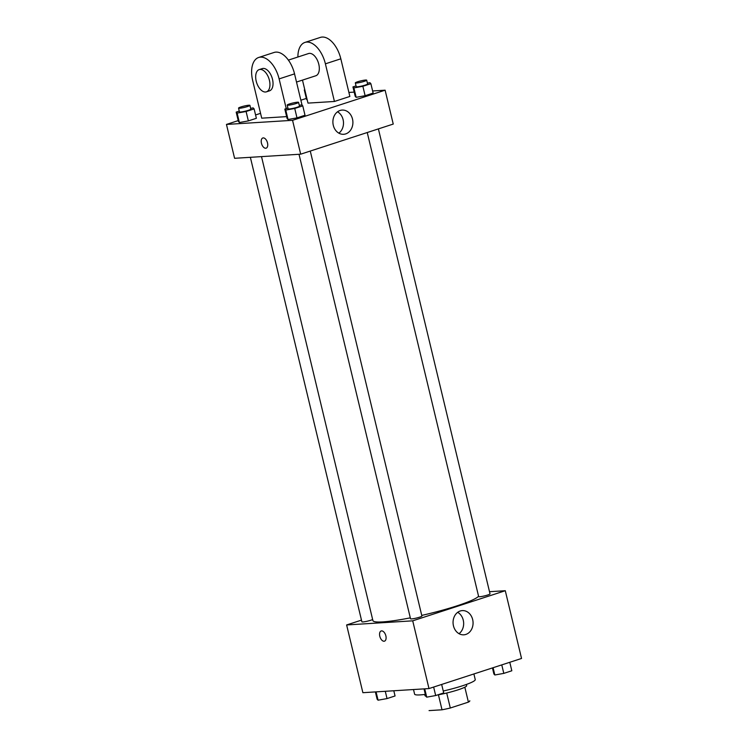 <?xml version="1.0" encoding="UTF-8"?>
<svg xmlns="http://www.w3.org/2000/svg" width="748" height="748" viewBox="0 0 748 748"><rect width="100%" height="100%" fill="white"/><g stroke="black" fill="none" stroke-linecap="round" stroke-linejoin="round"><path stroke-width="1.12" d="M464.826 687.197L468.407 702.12L450.305 708.01A20.935 2.468 -13.5 0 1 442.021 709.796L429.09 710.6A20.935 2.468 -13.5 0 1 429.081 710.563A20.935 2.468 -13.5 0 0 429.081 710.563L429.09 710.6M468.407 702.12A20.935 2.468 -13.5 0 0 469.8 700.792A20.935 2.468 -13.5 0 0 469.791 700.754L469.8 700.792M466.387 684.448L466.668 685.626A21.44 2.525 166.5 0 1 437.365 695.004M425.752 696.079A21.44 2.525 166.5 0 1 424.986 695.631L424.705 694.462M446.706 693.013L450.305 708.01M438.421 694.808L442.021 709.796M413.504 689.534L414.607 694.144A31.182 3.675 -13.5 0 0 425.341 694.378M443.246 691.03A31.182 3.675 -13.5 0 0 475.242 679.586L473.895 673.957M489.501 591.696L505.283 590.714L521.543 658.455L428.987 688.571L362.883 692.695L346.623 624.954L361.48 620.12M261.51 156.622L372.897 620.569A54.567 6.423 -13.5 0 0 410.306 617.848M421.75 615.408A54.567 6.423 -13.5 0 0 478.57 596.25M505.283 590.714L412.718 620.831L346.623 624.954M299.013 154.284L410.53 618.764A5.844 0.692 -13.5 0 0 416.374 618.072A5.844 0.692 -13.5 0 0 421.9 616.034L310.27 151.068M250.365 157.314L361.882 621.794A5.844 0.692 -13.5 0 0 366.333 621.41A5.844 0.692 -13.5 0 0 372.654 619.55M378.394 128.899L490.024 593.865A5.844 0.692 166.5 0 1 486.144 595.473A5.844 0.692 166.5 0 1 479.711 596.736A5.844 0.692 166.5 0 1 478.655 596.595L367.24 132.527M412.718 620.831L428.987 688.571M472.671 619.587A12.136 10.005 -93.6 0 1 463.816 634.818A12.136 10.005 -93.6 0 1 453.082 623.327A12.136 10.005 -93.6 0 1 462.311 610.602A12.136 10.005 -93.6 0 1 472.671 619.587M384.491 641.158A5.358 2.973 72 0 1 384.079 641.242A5.358 2.973 72 0 1 379.9 636.623A5.358 2.973 72 0 1 381.171 630.966A5.358 2.973 72 0 1 385.659 635.145A5.358 2.973 72 0 1 384.491 641.158A5.358 2.973 72 0 1 384.079 641.242A5.358 2.973 72 0 1 379.9 636.623A5.358 2.973 72 0 1 381.181 630.966M457.692 612.322A12.136 10.005 -93.6 0 1 463.255 620.167A12.136 10.005 -93.6 0 1 459.029 633.687M372.626 90.966L385.117 90.19L393.242 124.065L300.687 154.182L234.592 158.296L226.457 124.43L238.219 120.606M509.781 662.279L511.819 670.769L503.806 673.378L494.839 674.986L493.895 673.995L492.436 667.927M493.091 667.712L494.839 674.986M501.768 664.888L503.806 673.378M441.666 684.448L443.704 692.938L435.682 695.547L426.715 697.155L425.771 696.164L424.023 688.88M424.724 688.843L426.715 697.155M433.644 687.057L435.682 695.547M393.803 690.769L395.056 695.967L387.034 698.576L378.067 700.193L377.123 699.193L375.374 691.909M376.076 691.872L378.067 700.193M385.285 691.292L387.034 698.576M367.408 83.15L369.933 82.691L370.877 83.692L362.864 86.3L353.898 87.909L352.944 86.918L356.048 85.908M355.328 82.906L356.226 86.665A5.844 0.692 -13.5 0 0 362.069 85.973A5.844 0.692 -13.5 0 0 367.595 83.935L366.698 80.176A5.844 0.692 -13.5 0 0 365.641 80.036A5.844 0.692 -13.5 0 0 359.199 81.298A5.844 0.692 -13.5 0 0 355.328 82.906A5.844 0.692 -13.5 0 0 361.172 82.205A5.844 0.692 -13.5 0 0 366.698 80.176M353.898 87.909L356.16 97.315L355.207 96.324L352.944 86.918M370.877 83.692L373.14 93.098L365.118 95.707L356.16 97.315L355.207 96.324M362.864 86.3L365.118 95.707L356.16 97.315M299.284 105.318L301.809 104.86L302.753 105.861L294.74 108.469L285.773 110.078L284.82 109.086L287.924 108.077M287.204 105.075L288.102 108.834A5.844 0.692 -13.5 0 0 293.955 108.142A5.844 0.692 -13.5 0 0 299.471 106.104L298.574 102.345A5.844 0.692 -13.5 0 0 297.517 102.205A5.844 0.692 -13.5 0 0 291.075 103.467A5.844 0.692 -13.5 0 0 287.204 105.075A5.844 0.692 -13.5 0 0 293.048 104.374A5.844 0.692 -13.5 0 0 298.574 102.345M285.773 110.078L288.036 119.493L287.082 118.493L284.82 109.086M302.753 105.861L305.016 115.267L296.993 117.875L288.036 119.493L287.082 118.493M294.74 108.469L296.993 117.875L288.036 119.493M305.006 90.695L304.296 89.947L304.791 89.788M306.558 99.353L307.269 100.101L306.558 99.353L304.296 89.947M250.636 108.348L253.161 107.89L254.105 108.89L246.092 111.499L237.125 113.107L236.181 112.116L239.276 111.106M238.556 108.105L239.454 111.863A5.844 0.692 -13.5 0 0 245.307 111.172A5.844 0.692 -13.5 0 0 250.823 109.133L249.926 105.375A5.844 0.692 -13.5 0 0 248.869 105.234A5.844 0.692 -13.5 0 0 242.427 106.497A5.844 0.692 -13.5 0 0 238.556 108.105A5.844 0.692 -13.5 0 0 244.4 107.403A5.844 0.692 -13.5 0 0 249.926 105.375M237.125 113.107L239.388 122.522L238.434 121.522L236.181 112.116M254.105 108.89L256.368 118.296L248.355 120.905L239.388 122.522L238.434 121.522M246.092 111.499L248.355 120.905L239.388 122.522M348.895 92.443L354.197 92.116M333.29 125.309A12.136 10.005 -93.6 0 1 342.145 110.078A12.136 10.005 -93.6 0 1 352.878 121.569A12.136 10.005 -93.6 0 1 343.659 134.294A12.136 10.005 -93.6 0 1 333.29 125.309M385.117 90.19L292.552 120.316L300.687 154.182L234.592 158.296M393.242 124.065L300.687 154.182M338.863 133.163A12.136 10.005 86.4 0 0 343.472 122.148A12.136 10.005 86.4 0 0 337.526 111.798M267.504 142.877A5.358 2.973 72 0 1 266.138 148.169A5.358 2.973 72 0 1 261.65 143.99A5.358 2.973 72 0 1 262.819 137.978A5.358 2.973 72 0 1 267.504 142.877M292.552 120.316L226.457 124.43M262.819 137.969A5.358 2.973 -108 0 0 261.66 143.99A5.358 2.973 -108 0 0 266.138 148.16M255.564 114.958L260.556 113.331M300.864 100.213L306.334 98.437M256.368 118.296L248.355 120.905M305.016 115.267L296.993 117.875M373.14 93.098L365.118 95.707M286.25 108.619L279.116 78.895A23.384 12.959 -108 0 0 258.658 57.484A23.384 12.959 -108 0 0 252.674 80.541L261.716 118.175L286.634 116.623M302.473 80.111L307.989 103.112L334.431 101.466L349.858 96.445L340.826 58.812A23.384 12.959 -108 0 0 320.368 37.4L304.941 42.421A23.384 12.959 72 0 1 325.399 63.832L340.826 58.812M296.507 82.056L315.796 75.772A11.688 6.48 -108 0 0 318.583 63.449A11.688 6.48 -108 0 0 309.466 53.37A11.688 6.48 -108 0 0 308.559 53.538L288.373 60.111M334.431 101.466L325.399 63.832M297.891 57.007A23.384 12.959 72 0 1 304.941 42.421M279.116 78.895L294.544 73.874L302.042 105.113M294.544 73.874A23.384 12.959 -108 0 0 274.086 52.463L258.658 57.484M266.428 91.836L269.514 90.835A11.688 6.48 -108 0 0 272.057 77.717A11.688 6.48 -108 0 0 262.277 68.601L259.191 69.601A11.688 6.48 72 0 1 268.971 78.718A11.688 6.48 72 0 1 266.428 91.836A11.688 6.48 72 0 1 265.521 92.013A11.688 6.48 72 0 1 256.414 81.934A11.688 6.48 72 0 1 259.191 69.601"/></g></svg>
